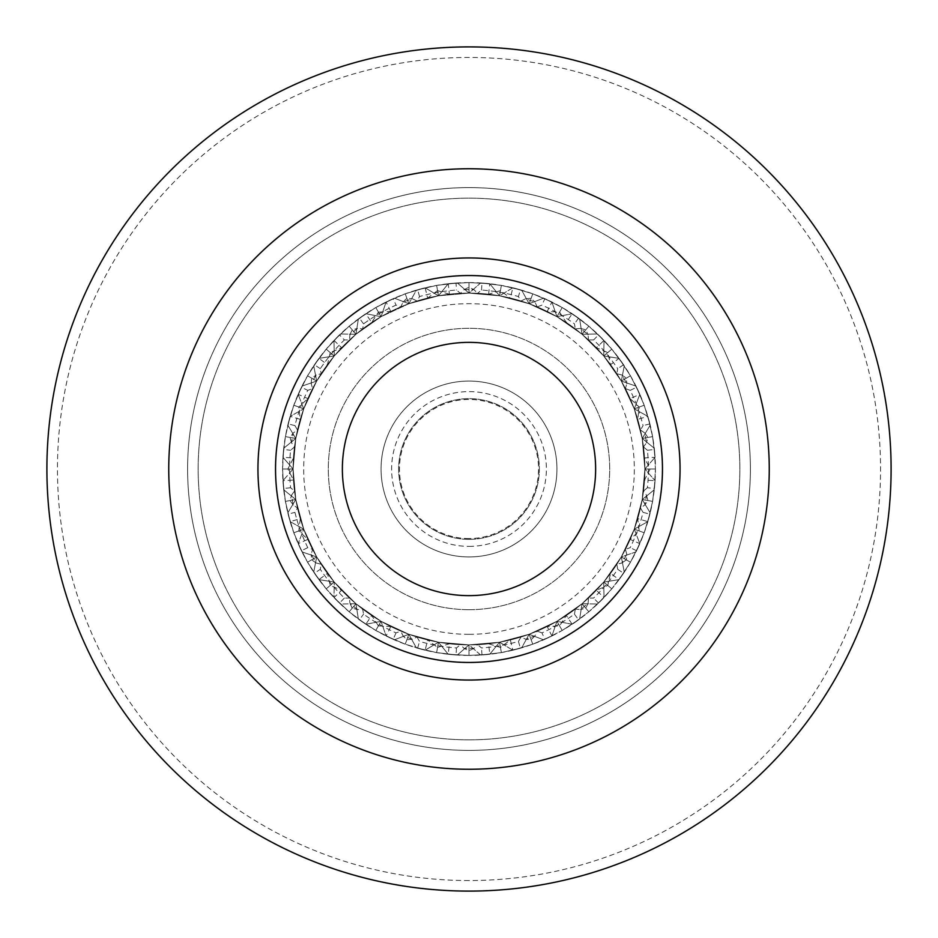 <?xml version="1.0" encoding="UTF-8"?>
<svg xmlns="http://www.w3.org/2000/svg" width="938" height="938" viewBox="0 0 938 938"><rect width="100%" height="100%" fill="white"/><g stroke="black" fill="none" stroke-linecap="round" stroke-linejoin="round"><path stroke-width="0.7" stroke-dasharray="4.69 3.52" d="M469 595.63A126.63 126.63 0 0 0 595.63 469A126.63 126.63 0 0 0 469 342.37A126.63 126.63 0 0 0 342.37 469A126.63 126.63 0 0 0 469 595.63M469 891.1A422.1 422.1 0 0 0 891.1 469A422.1 422.1 0 0 0 469 46.9A422.1 422.1 0 0 0 46.9 469A422.1 422.1 0 0 0 469 891.1A422.1 422.1 0 0 0 891.1 469A422.1 422.1 0 0 0 469 46.9A422.1 422.1 0 0 0 46.9 469A422.1 422.1 0 0 0 469 891.1A422.1 422.1 0 0 1 46.9 469A422.1 422.1 0 0 1 469 46.9A422.1 422.1 0 0 1 891.1 469A422.1 422.1 0 0 1 469 891.1M469 880.548A411.548 411.548 0 0 1 57.453 469A411.548 411.548 0 0 1 469 57.453A411.548 411.548 0 0 1 880.548 469A411.548 411.548 0 0 1 469 880.548M469 739.848A270.848 270.848 0 0 1 198.153 469A270.848 270.848 0 0 1 469 198.153A270.848 270.848 0 0 1 739.848 469A270.848 270.848 0 0 1 469 739.848A270.848 270.848 0 0 1 198.153 469A270.848 270.848 0 0 1 469 198.153A270.848 270.848 0 0 1 739.848 469A270.848 270.848 0 0 1 469 739.848M469 750.4A281.4 281.4 0 0 1 187.6 469A281.4 281.4 0 0 1 469 187.6A281.4 281.4 0 0 1 750.4 469A281.4 281.4 0 0 1 469 750.4A281.4 281.4 0 0 1 187.6 469A281.4 281.4 0 0 1 469 187.6A281.4 281.4 0 0 1 750.4 469A281.4 281.4 0 0 1 469 750.4A281.4 281.4 0 0 1 187.6 469A281.4 281.4 0 0 1 469 187.6A281.4 281.4 0 0 1 750.4 469A281.4 281.4 0 0 1 469 750.4A281.4 281.4 0 0 1 187.6 469A281.4 281.4 0 0 1 469 187.6A281.4 281.4 0 0 1 750.4 469A281.4 281.4 0 0 1 469 750.4M626.807 554.323A179.393 179.393 0 0 1 621.788 562.999L616.829 564.277A175.875 175.875 0 0 0 625.423 549.387L626.807 554.323L626.385 559.869L621.308 556.938L624.274 572.168L611.811 588.83L603.732 582.052L582.052 603.732L556.938 621.308L551.896 635.987L547.206 626.537L559.576 625.88L566.329 615.492L572.168 624.274A186.428 186.428 0 0 0 604.002 597.565L588.83 611.811L582.052 603.732L579.625 619.057L562.214 630.453L556.938 621.308L529.149 634.264L499.544 642.202L469 644.875A175.875 175.875 0 0 0 477.594 644.664L474.007 648.322A179.393 179.393 0 0 1 463.993 648.322L460.406 644.664A175.875 175.875 0 0 1 416.988 637.008L412.38 639.224A179.393 179.393 0 0 1 402.965 635.8L400.843 631.133A175.875 175.875 0 0 1 362.666 609.09L355.948 603.732L358.375 619.057L375.786 630.453L394.359 639.833L375.786 630.453L381.063 621.308L408.851 634.264L438.456 642.202L448.223 654.267L469 655.428A186.428 186.428 0 0 1 448.223 654.267L469 655.428L489.777 654.267L469 655.428L448.223 654.267L469 655.428L489.777 654.267L488.604 643.785L500.458 647.396L510.354 639.939L512.84 650.198A186.428 186.428 0 0 0 551.896 635.987L532.761 644.183L529.149 634.264L521.634 647.841L501.373 652.59L499.544 642.202L489.777 654.267L469 655.428A186.428 186.428 0 0 0 489.777 654.267L469 655.428L469 644.875L457.298 655.064L436.627 652.59L438.456 642.202L425.16 650.198L405.239 644.183L386.104 635.987L405.239 644.183L425.16 650.198L405.239 644.183L408.851 634.264L416.366 647.841L436.627 652.59L457.298 655.064L436.627 652.59L438.456 642.202L448.223 654.267L469 655.428L469 644.875A175.875 175.875 0 0 1 460.406 644.664L456.489 647.959A179.393 179.393 0 0 1 419.556 641.44L416.988 637.008A175.875 175.875 0 0 1 400.843 631.133L396.035 632.88A179.393 179.393 0 0 1 363.557 614.132L362.666 609.09L357.566 609.594L352.184 608.223L355.948 603.732L381.063 621.308L386.104 635.987L405.239 644.183L408.851 634.264L394.359 639.833L375.786 630.453L358.375 619.057L375.786 630.453L394.359 639.833L375.786 630.453L381.063 621.308L408.851 634.264L438.456 642.202L469 644.875A175.875 175.875 0 0 1 293.125 469A175.875 175.875 0 0 1 469 293.125L480.702 282.936L501.373 285.41L521.634 290.159L501.373 285.41L499.544 295.798L489.777 283.733A186.428 186.428 0 0 0 469 282.573L469 293.125L438.456 295.798L408.851 303.736L381.063 316.692L365.832 313.726L349.171 326.19L333.998 340.435L349.171 326.19L365.832 313.726L349.171 326.19L333.998 340.435L349.171 326.19L365.832 313.726L349.171 326.19L355.948 334.268L381.063 316.692L390.794 311.463L378.424 312.12L381.063 316.692L355.948 334.268L340.435 333.998L326.19 349.171L313.726 365.832L326.19 349.171L340.435 333.998L326.19 349.171L313.726 365.832L326.19 349.171L340.435 333.998L339.497 334.889L344.387 339.955L349.499 339.955L349.897 334.854A179.393 179.393 0 0 1 357.566 328.406L362.666 328.91L363.557 323.868A179.393 179.393 0 0 1 396.035 305.12L400.843 306.867L402.965 302.2A179.393 179.393 0 0 1 412.38 298.776L416.988 300.992L419.556 296.56A179.393 179.393 0 0 1 456.489 290.041L460.406 293.336L463.993 289.678A179.393 179.393 0 0 1 474.007 289.678L477.594 293.336A175.875 175.875 0 0 0 469 293.125L499.544 295.798L488.604 294.215L489.777 283.733L469 282.573L469 293.125L457.298 282.936L455.997 283.03L456.489 290.041M456.489 647.959L455.997 654.97L457.298 655.064L436.627 652.59L438.456 642.202L469 644.875L499.544 642.202L469 644.875L469 655.428L469 644.875A175.875 175.875 0 0 0 644.875 469A175.875 175.875 0 0 0 469 293.125L438.456 295.798L448.223 283.733L469 282.573L469 293.125L480.702 282.936L501.373 285.41L499.544 295.798L510.354 298.061L500.458 290.604L488.604 294.215M477.594 644.664A175.875 175.875 0 0 0 537.157 631.133L535.035 635.8A179.393 179.393 0 0 1 525.62 639.224L521.012 637.008L518.444 641.44A179.393 179.393 0 0 1 481.511 647.959L477.594 644.664L469 644.875A175.875 175.875 0 0 1 293.125 469A175.875 175.875 0 0 1 469 293.125L438.456 295.798L469 293.125L480.702 282.936L501.373 285.41L499.544 295.798L469 293.125L499.544 295.798L512.84 287.802L510.354 298.061M469 655.428L469 644.875A175.875 175.875 0 0 0 644.875 469A175.875 175.875 0 0 0 469 293.125L457.298 282.936L436.627 285.41L457.298 282.936L436.627 285.41L438.456 295.798L425.16 287.802L405.239 293.817L386.104 302.013L405.239 293.817L425.16 287.802L405.239 293.817L408.851 303.736L416.366 290.159L436.627 285.41L438.456 295.798L427.646 298.061L425.16 287.802L405.239 293.817L408.851 303.736L438.456 295.798L448.223 283.733A186.428 186.428 0 0 1 469 282.573L469 293.125L457.298 282.936L436.627 285.41L438.456 295.798L425.16 287.802L405.239 293.817L408.851 303.736L394.359 298.167L375.786 307.547L358.375 318.943L375.786 307.547L394.359 298.167L393.174 298.694L396.035 305.12M469 680.05A211.05 211.05 0 0 1 257.95 469A211.05 211.05 0 0 1 469 257.95A211.05 211.05 0 0 1 680.05 469A211.05 211.05 0 0 1 469 680.05A211.05 211.05 0 0 1 257.95 469A211.05 211.05 0 0 1 469 257.95A211.05 211.05 0 0 1 680.05 469A211.05 211.05 0 0 1 469 680.05M469 609.7A140.7 140.7 0 0 1 328.3 469A140.7 140.7 0 0 1 469 328.3A140.7 140.7 0 0 1 609.7 469A140.7 140.7 0 0 1 469 609.7A140.7 140.7 0 0 1 328.3 469A140.7 140.7 0 0 1 469 328.3A140.7 140.7 0 0 1 609.7 469A140.7 140.7 0 0 1 469 609.7M469 556.938A87.938 87.938 0 0 0 556.938 469A87.938 87.938 0 0 0 469 381.063A87.938 87.938 0 0 0 381.063 469A87.938 87.938 0 0 0 469 556.938A87.938 87.938 0 0 1 381.063 469A87.938 87.938 0 0 1 469 381.063A87.938 87.938 0 0 0 381.063 469A87.938 87.938 0 0 0 469 556.938A87.938 87.938 0 0 0 556.938 469A87.938 87.938 0 0 0 469 381.063A87.938 87.938 0 0 1 556.938 469A87.938 87.938 0 0 1 469 556.938A87.938 87.938 0 0 1 381.063 469A87.938 87.938 0 0 1 469 381.063A87.938 87.938 0 0 0 381.063 469A87.938 87.938 0 0 0 469 556.938A87.938 87.938 0 0 0 556.938 469A87.938 87.938 0 0 0 469 381.063A87.938 87.938 0 0 1 556.938 469A87.938 87.938 0 0 1 469 556.938M469 539.35A70.35 70.35 0 0 0 539.35 469A70.35 70.35 0 0 0 469 398.65A70.35 70.35 0 0 1 539.35 469A70.35 70.35 0 0 1 469 539.35A70.35 70.35 0 0 1 398.65 469A70.35 70.35 0 0 1 469 398.65A70.35 70.35 0 0 1 539.35 469A70.35 70.35 0 0 1 469 539.35A70.35 70.35 0 0 1 398.65 469A70.35 70.35 0 0 1 469 398.65A70.35 70.35 0 0 0 398.65 469A70.35 70.35 0 0 0 469 539.35M469 634.323A165.323 165.323 0 0 0 634.323 469A165.323 165.323 0 0 0 469 303.678A165.323 165.323 0 0 0 303.678 469A165.323 165.323 0 0 0 469 634.323M625.423 549.387A175.875 175.875 0 0 0 643.491 491.043L646.47 495.205A179.393 179.393 0 0 1 644.734 505.066L640.502 507.962L643.069 512.394A179.393 179.393 0 0 1 630.242 547.64L625.423 549.387L621.308 556.938L603.732 582.052L604.002 597.565L596.369 590.283L607.765 585.441L610.556 573.364L619.057 579.625A186.428 186.428 0 0 0 639.833 543.641L630.16 539.409L639.224 530.955L637.723 518.655L647.841 521.634A186.428 186.428 0 0 0 655.064 480.702L644.523 480.045L650.151 469L644.523 457.955L655.064 457.298A186.428 186.428 0 0 0 647.841 416.366L637.723 419.345L639.224 407.045L630.16 398.591L639.833 394.359A186.428 186.428 0 0 0 619.057 358.375L610.556 364.636L607.765 352.559L596.369 347.717L604.002 340.435A186.428 186.428 0 0 0 572.168 313.726L566.329 322.508L559.576 312.12L547.206 311.463L551.896 302.013A186.428 186.428 0 0 0 512.84 287.802L532.761 293.817L512.84 287.802L532.761 293.817L551.896 302.013L532.761 293.817L529.149 303.736L521.634 290.159L501.373 285.41L499.544 295.798L469 293.125L499.544 295.798L512.84 287.802L532.761 293.817L529.149 303.736L499.544 295.798L529.149 303.736L499.544 295.798L489.777 283.733L469 282.573L469 293.125A175.875 175.875 0 0 1 644.875 469A175.875 175.875 0 0 1 469 644.875L480.702 655.064L501.373 652.59L480.702 655.064L501.373 652.59L521.634 647.841L501.373 652.59L480.702 655.064L501.373 652.59L499.544 642.202L488.604 643.785M362.666 609.09A175.875 175.875 0 0 1 349.499 598.045L344.387 598.045A179.393 179.393 0 0 1 320.28 569.319L321.171 564.277L316.212 562.999A179.393 179.393 0 0 1 311.193 554.323L312.577 549.387L307.758 547.64A179.393 179.393 0 0 1 294.931 512.394L297.498 507.962L293.266 505.066A179.393 179.393 0 0 1 291.53 495.205L294.509 491.043L290.592 487.748A179.393 179.393 0 0 1 290.592 450.252L294.509 446.957L291.53 442.795A179.393 179.393 0 0 1 293.266 432.934L297.498 430.038L294.931 425.606A179.393 179.393 0 0 1 307.758 390.36L312.577 388.613L311.193 383.677A179.393 179.393 0 0 1 316.212 375.001L321.171 373.723L320.28 368.681A179.393 179.393 0 0 1 344.387 339.955M357.566 609.594A179.393 179.393 0 0 1 349.897 603.146L349.499 598.045A175.875 175.875 0 0 1 469 293.125L477.594 293.336L481.511 290.041A179.393 179.393 0 0 1 518.444 296.56L521.012 300.992L525.62 298.776A179.393 179.393 0 0 1 535.035 302.2L537.157 306.867A175.875 175.875 0 0 0 477.594 293.336M575.334 328.91L580.434 328.406A179.393 179.393 0 0 1 588.103 334.854L588.501 339.955A175.875 175.875 0 0 0 537.157 306.867L541.965 305.12A179.393 179.393 0 0 1 574.443 323.868L575.334 328.91L582.052 334.268L603.732 355.948L604.002 340.435L588.83 326.19L572.168 313.726L588.83 326.19L572.168 313.726L588.83 326.19L604.002 340.435L588.83 326.19L582.052 334.268L579.625 318.943L562.214 307.547L543.641 298.167L562.214 307.547L578.582 318.181A186.428 186.428 0 0 0 544.826 298.694L541.965 305.12M616.829 373.723L621.788 375.001A179.393 179.393 0 0 1 626.807 383.677L625.423 388.613A175.875 175.875 0 0 0 588.501 339.955L593.613 339.955A179.393 179.393 0 0 1 617.72 368.681L616.829 373.723L621.308 381.063L634.264 408.851L642.202 438.456L644.875 469L655.064 457.298L652.59 436.627L647.841 416.366L652.59 436.627L647.841 416.366L652.59 436.627L655.064 457.298L652.59 436.627L647.841 416.366L634.264 408.851L639.833 394.359L630.453 375.786L619.057 358.375L630.453 375.786L619.057 358.375L630.453 375.786L639.833 394.359L630.453 375.786L619.057 358.375L603.732 355.948L621.308 381.063L624.274 365.832L611.811 349.171L597.565 333.998L611.811 349.171L624.274 365.832L611.811 349.171L597.565 333.998L611.811 349.171L623.559 364.753A186.428 186.428 0 0 0 598.503 334.889L593.613 339.955M640.502 430.038L644.734 432.934A179.393 179.393 0 0 1 646.47 442.795L643.491 446.957A175.875 175.875 0 0 0 625.423 388.613L630.242 390.36A179.393 179.393 0 0 1 643.069 425.606L640.502 430.038L642.202 438.456L650.198 425.16L644.183 405.239L635.987 386.104L644.183 405.239L650.198 425.16L644.183 405.239L635.987 386.104L644.183 405.239L649.893 423.894A186.428 186.428 0 0 0 636.562 387.277L644.183 405.239L650.198 425.16L642.202 438.456L644.875 469L644.523 457.955M647.408 487.748L643.491 491.043A175.875 175.875 0 0 0 643.491 446.957L647.408 450.252A179.393 179.393 0 0 1 647.408 487.748L654.407 488.487A186.428 186.428 0 0 0 654.407 449.513L655.428 469L654.267 448.223L655.428 469L654.267 489.777L655.428 469L654.267 448.223L655.428 469L654.407 488.487M588.501 598.045L588.103 603.146A179.393 179.393 0 0 1 580.434 609.594L575.334 609.09A175.875 175.875 0 0 0 616.829 564.277L617.72 569.319A179.393 179.393 0 0 1 593.613 598.045L588.501 598.045L582.052 603.732L597.565 604.002L611.811 588.83L624.274 572.168L611.811 588.83L597.565 604.002L611.811 588.83L624.274 572.168L611.811 588.83L598.503 603.111A186.428 186.428 0 0 0 623.559 573.247L624.274 572.168L621.308 556.938L635.987 551.896L644.183 532.761L650.198 512.84L644.183 532.761L635.987 551.896L644.183 532.761L650.198 512.84L644.183 532.761L636.562 550.723A186.428 186.428 0 0 0 649.893 514.106L644.183 532.761L635.987 551.896L621.308 556.938L634.264 529.149L647.841 521.634L652.59 501.373L655.064 480.702L652.59 501.373L655.064 480.702L652.59 501.373L647.841 521.634L652.59 501.373L655.064 480.702L644.875 469L644.523 480.045M541.965 632.88L537.157 631.133A175.875 175.875 0 0 0 575.334 609.09L574.443 614.132A179.393 179.393 0 0 1 541.965 632.88L544.826 639.306A186.428 186.428 0 0 0 578.582 619.819L562.214 630.453L579.625 619.057L562.214 630.453L579.625 619.057L582.052 603.732L556.938 621.308L529.149 634.264L499.544 642.202L512.84 650.198L532.761 644.183L551.896 635.987L532.761 644.183L551.896 635.987L532.761 644.183L512.84 650.198L532.761 644.183L529.149 634.264L543.641 639.833L562.214 630.453L543.641 639.833L562.214 630.453L543.641 639.833L562.214 630.453L556.938 621.308L572.168 624.274L588.83 611.811L604.002 597.565L588.83 611.811L604.002 597.565L588.83 611.811L572.168 624.274L588.83 611.811L572.168 624.274L588.83 611.811L582.052 603.732L603.732 582.052L619.057 579.625L630.453 562.214L639.833 543.641L630.453 562.214L639.833 543.641L630.453 562.214L619.057 579.625L630.453 562.214L639.833 543.641L634.264 529.149L642.202 499.544L654.267 489.777L642.202 499.544L644.875 469L642.202 499.544L634.264 529.149L647.841 521.634L652.59 501.373L647.841 521.634L634.264 529.149L637.723 518.655M349.499 598.045L355.948 603.732L340.435 604.002L326.19 588.83L334.268 582.052L316.692 556.938L303.736 529.149L295.798 499.544L293.125 469L282.936 457.298L293.477 457.955L287.849 469L293.477 480.045L282.936 480.702L285.41 501.373L295.798 499.544L283.733 489.777L282.573 469L293.125 469L293.477 457.955M321.171 564.277L316.692 556.938L334.268 582.052L355.948 603.732L381.063 621.308L375.786 630.453L358.375 619.057L375.786 630.453L381.063 621.308L365.832 624.274L349.171 611.811L333.998 597.565L349.171 611.811L365.832 624.274L349.171 611.811L365.832 624.274L349.171 611.811L333.998 597.565L349.171 611.811L355.948 603.732L381.063 621.308L365.832 624.274A186.428 186.428 0 0 1 333.998 597.565L349.171 611.811L355.948 603.732L334.268 582.052L318.943 579.625L307.547 562.214L316.692 556.938L302.013 551.896L293.817 532.761L303.736 529.149L290.159 521.634L285.41 501.373L290.159 521.634L285.41 501.373L282.936 480.702L285.41 501.373L290.159 521.634A186.428 186.428 0 0 1 282.936 480.702L285.41 501.373L282.936 480.702L293.125 469L295.798 438.456L303.736 408.851L290.159 416.366L285.41 436.627L282.936 457.298A186.428 186.428 0 0 1 290.159 416.366L285.41 436.627L282.936 457.298L285.41 436.627L290.159 416.366L285.41 436.627L282.936 457.298L285.41 436.627L290.159 416.366L303.736 408.851L307.84 398.591L298.776 407.045L303.736 408.851L298.167 394.359A186.428 186.428 0 0 1 318.943 358.375L307.547 375.786L298.167 394.359L307.547 375.786L298.167 394.359L307.547 375.786L318.943 358.375L307.547 375.786L298.167 394.359L307.84 398.591M352.184 608.223L349.897 603.146M396.035 632.88L393.174 639.306A186.428 186.428 0 0 1 359.418 619.819L363.557 614.132M316.212 562.999L311.615 559.869L311.193 554.323M344.387 598.045L339.497 603.111A186.428 186.428 0 0 1 314.441 573.247L320.28 569.319M293.266 505.066L290.018 500.564L291.53 495.205M307.758 547.64L301.438 550.723A186.428 186.428 0 0 1 288.107 514.106L294.931 512.394M291.53 442.795L290.018 437.436L293.266 432.934M290.592 487.748L283.593 488.487A186.428 186.428 0 0 1 283.593 449.513L290.592 450.252M311.193 383.677L311.615 378.131L316.212 375.001M294.931 425.606L288.107 423.894A186.428 186.428 0 0 1 301.438 387.277L307.758 390.36M349.897 334.854L352.184 329.777L357.566 328.406M320.28 368.681L314.441 364.753A186.428 186.428 0 0 1 339.497 334.889M402.965 302.2L406.846 298.225L412.38 298.776M363.557 323.868L359.418 318.181A186.428 186.428 0 0 1 393.174 298.694M463.993 289.678L469 287.263L474.007 289.678M419.556 296.56L417.609 289.795A186.428 186.428 0 0 1 455.997 283.03M525.62 298.776L531.154 298.225L535.035 302.2M481.511 290.041L482.003 283.03A186.428 186.428 0 0 1 520.391 289.795L518.444 296.56M580.434 328.406L585.816 329.777L588.103 334.854M578.582 318.181L574.443 323.868M621.788 375.001L626.385 378.131L626.807 383.677M623.559 364.753L617.72 368.681M644.734 432.934L647.982 437.436L646.47 442.795M630.242 390.36L636.562 387.277M649.893 423.894L643.069 425.606M646.47 495.205L647.982 500.564L644.734 505.066M647.408 450.252L654.407 449.513M626.385 559.869L621.788 562.999M643.069 512.394L649.893 514.106M636.562 550.723L630.242 547.64M588.103 603.146L585.816 608.223L580.434 609.594M617.72 569.319L623.559 573.247M598.503 603.111L593.613 598.045M535.035 635.8L531.154 639.775L525.62 639.224M574.443 614.132L578.582 619.819M474.007 648.322L469 650.738L463.993 648.322M518.444 641.44L520.391 648.205L521.634 647.841L501.373 652.59L499.544 642.202L510.354 639.939M469 650.738L469 644.875L480.702 655.064L482.003 654.97A186.428 186.428 0 0 0 520.391 648.205M482.003 654.97L481.511 647.959M412.38 639.224L406.846 639.775L402.965 635.8M460.406 644.664L469 644.875L457.298 655.064L436.627 652.59L417.609 648.205A186.428 186.428 0 0 0 455.997 654.97M417.609 648.205L419.556 641.44M339.497 603.111L326.19 588.83L314.441 573.247M500.458 647.396L499.544 642.202L512.84 650.198L532.761 644.183L529.149 634.264L521.634 647.841L501.373 652.59L499.544 642.202L489.777 654.267L499.544 642.202L512.84 650.198L532.761 644.183L529.149 634.264L543.641 639.833L544.826 639.306M301.438 550.723L293.817 532.761L287.802 512.84L293.817 532.761L302.013 551.896L293.817 532.761L287.802 512.84L293.817 532.761L303.736 529.149L290.159 521.634L285.41 501.373L295.798 499.544L293.125 469L282.573 469L283.733 489.777L282.573 469L283.733 448.223L282.573 469L283.733 489.777L282.573 469L283.593 449.513M311.615 559.869L316.692 556.938L307.547 562.214L318.943 579.625L307.547 562.214L298.167 543.641L307.547 562.214L298.167 543.641L307.547 562.214L318.943 579.625A186.428 186.428 0 0 1 298.167 543.641L307.547 562.214L318.943 579.625L327.444 573.364L330.235 585.441L341.631 590.283L333.998 597.565L334.268 582.052L333.998 597.565L334.268 582.052L355.948 603.732L358.375 619.057L359.418 619.819M288.107 423.894L293.817 405.239L287.802 425.16L293.817 405.239L302.013 386.104L293.817 405.239L287.802 425.16L293.817 405.239L301.438 387.277M312.577 549.387L316.692 556.938L302.013 551.896L293.817 532.761L288.107 514.106M283.593 488.487L283.733 489.777L295.798 499.544L287.802 512.84L295.798 499.544L293.125 469L282.936 457.298L293.125 469L295.798 438.456L283.733 448.223L295.798 438.456L287.802 425.16L295.798 438.456L303.736 408.851L316.692 381.063L334.268 355.948L355.948 334.268L334.268 355.948L318.943 358.375L307.547 375.786L318.943 358.375L334.268 355.948L327.444 364.636L318.943 358.375L334.268 355.948L333.998 340.435L349.171 326.19L355.948 334.268L358.375 318.943L375.786 307.547L394.359 298.167L375.786 307.547L381.063 316.692L386.104 302.013L405.239 293.817L408.851 303.736L438.456 295.798L449.396 294.215L437.542 290.604L438.456 295.798L408.851 303.736L394.359 298.167L375.786 307.547L381.063 316.692L408.851 303.736L381.063 316.692L365.832 313.726A186.428 186.428 0 0 0 333.998 340.435L341.631 347.717L330.235 352.559L334.268 355.948L341.631 347.717M314.441 364.753L326.19 349.171L340.435 333.998L355.948 334.268L381.063 316.692L408.851 303.736L416.366 290.159L436.627 285.41L438.456 295.798L448.223 283.733L469 282.573L448.223 283.733L469 282.573L489.777 283.733L469 282.573L448.223 283.733L449.396 294.215M359.418 318.181L375.786 307.547L381.063 316.692L365.832 313.726L371.671 322.508L378.424 312.12M417.609 289.795L436.627 285.41L438.456 295.798L469 293.125L460.406 293.336M626.385 378.131L621.308 381.063L630.453 375.786L639.833 394.359L630.453 375.786L621.308 381.063L624.274 365.832L611.811 349.171L603.732 355.948L582.052 334.268L579.625 318.943L562.214 307.547L579.625 318.943L562.214 307.547L556.938 316.692L551.896 302.013L532.761 293.817L529.149 303.736L543.641 298.167L562.214 307.547L556.938 316.692L529.149 303.736L543.641 298.167L562.214 307.547L556.938 316.692L529.149 303.736L499.544 295.798L529.149 303.736L556.938 316.692L572.168 313.726L588.83 326.19L604.002 340.435L588.83 326.19L582.052 334.268L556.938 316.692L582.052 334.268L597.565 333.998L598.503 334.889M650.151 469L644.875 469L655.428 469L644.875 469L642.202 438.456L652.59 436.627L642.202 438.456L652.59 436.627L655.064 457.298L652.59 436.627L642.202 438.456L654.267 448.223L642.202 438.456L634.264 408.851L642.202 438.456L650.198 425.16M585.816 608.223L582.052 603.732L603.732 582.052L621.308 556.938L630.453 562.214L619.057 579.625L630.453 562.214L621.308 556.938L634.264 529.149L630.16 539.409M575.334 609.09L582.052 603.732L603.732 582.052L621.308 556.938L603.732 582.052L611.811 588.83L603.732 582.052L611.811 588.83L597.565 604.002L582.052 603.732L556.938 621.308L551.896 635.987L556.938 621.308L582.052 603.732L597.565 604.002M406.846 639.775L408.851 634.264L416.366 647.841L436.627 652.59L438.456 642.202L408.851 634.264L405.239 644.183L408.851 634.264L438.456 642.202L469 644.875L438.456 642.202L427.646 639.939L437.542 647.396L438.456 642.202L425.16 650.198L405.239 644.183L425.16 650.198A186.428 186.428 0 0 1 386.104 635.987L405.239 644.183L386.104 635.987L381.063 621.308L386.104 635.987L390.794 626.537L381.063 621.308L365.832 624.274L371.671 615.492L378.424 625.88L381.063 621.308L371.671 615.492M416.988 637.008L408.851 634.264L394.359 639.833L393.174 639.306M349.171 611.811L355.948 603.732L349.171 611.811L355.948 603.732L334.268 582.052L316.692 556.938L307.547 562.214L316.692 556.938L303.736 529.149L316.692 556.938L334.268 582.052L326.19 588.83L334.268 582.052L326.19 588.83L313.726 572.168L326.19 588.83L313.726 572.168L326.19 588.83L340.435 604.002L326.19 588.83L340.435 604.002L355.948 603.732L358.375 619.057M297.498 507.962L295.798 499.544L285.41 501.373L295.798 499.544L303.736 529.149L293.817 532.761L303.736 529.149L316.692 556.938L313.726 572.168L316.692 556.938L303.736 529.149L295.798 499.544L283.733 489.777M294.509 446.957L295.798 438.456L285.41 436.627L295.798 438.456L303.736 408.851L316.692 381.063L302.013 386.104L316.692 381.063L334.268 355.948L355.948 334.268L381.063 316.692L371.671 322.508M290.018 500.564L295.798 499.544L303.736 529.149L298.167 543.641L307.84 539.409L298.776 530.955L303.736 529.149L290.159 521.634L300.277 518.655L298.776 530.955M282.573 469L293.125 469L282.573 469L293.125 469L282.936 480.702L293.125 469L295.798 499.544L287.802 512.84M293.817 405.239L303.736 408.851L293.817 405.239L303.736 408.851L293.817 405.239L303.736 408.851L290.159 416.366L300.277 419.345L298.776 407.045M436.627 652.59L438.456 642.202L449.396 643.785L448.223 654.267L438.456 642.202L408.851 634.264L381.063 621.308L355.948 603.732L340.435 604.002M437.542 647.396L449.396 643.785M537.157 631.133L529.149 634.264L556.938 621.308L562.214 630.453L556.938 621.308L572.168 624.274L556.938 621.308L566.329 615.492M531.154 639.775L529.149 634.264L499.544 642.202L469 644.875L438.456 642.202L425.16 650.198L427.646 639.939M643.491 491.043L642.202 499.544L652.59 501.373L642.202 499.544L650.198 512.84L642.202 499.544L634.264 529.149L621.308 556.938L603.732 582.052L619.057 579.625L603.732 582.052L582.052 603.732L579.625 619.057M639.224 530.955L644.183 532.761L634.264 529.149L639.833 543.641L634.264 529.149L621.308 556.938L624.274 572.168M647.982 437.436L642.202 438.456L634.264 408.851L644.183 405.239L634.264 408.851L644.183 405.239L634.264 408.851L639.833 394.359L634.264 408.851L621.308 381.063L634.264 408.851L621.308 381.063L635.987 386.104L621.308 381.063L603.732 355.948L604.002 340.435L603.732 355.948L596.369 347.717M349.499 339.955L355.948 334.268L358.375 318.943L375.786 307.547L381.063 316.692L386.104 302.013A186.428 186.428 0 0 1 425.16 287.802L438.456 295.798L408.851 303.736L394.359 298.167M375.786 307.547L381.063 316.692L386.104 302.013L405.239 293.817L408.851 303.736L416.366 290.159L436.627 285.41L416.366 290.159M390.794 311.463L386.104 302.013L405.239 293.817M457.298 282.936L436.627 285.41M482.003 283.03L501.373 285.41L499.544 295.798L489.777 283.733L469 282.573M537.157 306.867L529.149 303.736L521.634 290.159L501.373 285.41L480.702 282.936M500.458 290.604L499.544 295.798L512.84 287.802L532.761 293.817L529.149 303.736L521.634 290.159L501.373 285.41M588.501 339.955L582.052 334.268L556.938 316.692L551.896 302.013L532.761 293.817L529.149 303.736L556.938 316.692L572.168 313.726L556.938 316.692L551.896 302.013L532.761 293.817M521.634 290.159L520.391 289.795M531.154 298.225L529.149 303.736L543.641 298.167L544.826 298.694M543.641 298.167L562.214 307.547L556.938 316.692L547.206 311.463M625.423 388.613L621.308 381.063L603.732 355.948L582.052 334.268L588.83 326.19L582.052 334.268L597.565 333.998L611.811 349.171L603.732 355.948L610.556 364.636M312.577 388.613L316.692 381.063L307.547 375.786L316.692 381.063L307.547 375.786L316.692 381.063L334.268 355.948L326.19 349.171L334.268 355.948L326.19 349.171L334.268 355.948L333.998 340.435L334.268 355.948L316.692 381.063L313.726 365.832L316.692 381.063L302.013 386.104M285.41 436.627L295.798 438.456L285.41 436.627L295.798 438.456L283.733 448.223M330.235 352.559L327.444 364.636M307.547 375.786L316.692 381.063L303.736 408.851L298.167 394.359L303.736 408.851L295.798 438.456L287.802 425.16M294.509 491.043L295.798 499.544L303.736 529.149L300.277 518.655M375.786 630.453L381.063 621.308L355.948 603.732L334.268 582.052L318.943 579.625L334.268 582.052L341.631 590.283M378.424 625.88L390.794 626.537M501.373 652.59L499.544 642.202L529.149 634.264L521.634 647.841M521.012 637.008L529.149 634.264L543.641 639.833M647.982 500.564L642.202 499.544L652.59 501.373L642.202 499.544L644.875 469L655.064 457.298L644.875 469L642.202 499.544L644.875 469L655.064 480.702L644.875 469L642.202 438.456L644.875 469L655.428 469M437.542 290.604L427.646 298.061M349.171 326.19L355.948 334.268L349.171 326.19L355.948 334.268L340.435 333.998M400.843 631.133L408.851 634.264L381.063 621.308L408.851 634.264L394.359 639.833M307.547 562.214L316.692 556.938L302.013 551.896M480.702 655.064L469 644.875L499.544 642.202L529.149 634.264L556.938 621.308L547.206 626.537M405.239 644.183L408.851 634.264L416.366 647.841M588.83 611.811L582.052 603.732L588.83 611.811L582.052 603.732L556.938 621.308L559.576 625.88M616.829 564.277L621.308 556.938L630.453 562.214L621.308 556.938L635.987 551.896M644.183 532.761L634.264 529.149L642.202 499.544L634.264 529.149L644.183 532.761L634.264 529.149L621.308 556.938L630.453 562.214M607.765 585.441L603.732 582.052L604.002 597.565L603.732 582.052L610.556 573.364M630.453 375.786L621.308 381.063L630.453 375.786L621.308 381.063L624.274 365.832M607.765 352.559L611.811 349.171L603.732 355.948L619.057 358.375L603.732 355.948L621.308 381.063L603.732 355.948L582.052 334.268L579.625 318.943M640.502 507.962L642.202 499.544L654.267 489.777M469 287.263L469 293.125A175.875 175.875 0 0 0 293.125 469A175.875 175.875 0 0 0 469 644.875L457.298 655.064M290.018 437.436L295.798 438.456L293.125 469L295.798 499.544L285.41 501.373M297.498 430.038L295.798 438.456L293.125 469L293.477 480.045M293.817 532.761L303.736 529.149L298.167 543.641L303.736 529.149L307.84 539.409M326.19 588.83L334.268 582.052L316.692 556.938L313.726 572.168M330.235 585.441L334.268 582.052L327.444 573.364M532.761 644.183L529.149 634.264L556.938 621.308L562.214 630.453M611.811 588.83L603.732 582.052L596.369 590.283M652.59 501.373L642.202 499.544L650.198 512.84M585.816 329.777L582.052 334.268L556.938 316.692L566.329 322.508M643.491 446.957L642.202 438.456L654.267 448.223M400.843 306.867L408.851 303.736L381.063 316.692L355.948 334.268L334.268 355.948L316.692 381.063L313.726 365.832M559.576 312.12L556.938 316.692L582.052 334.268L597.565 333.998M406.846 298.225L408.851 303.736L416.988 300.992M562.214 307.547L556.938 316.692L529.149 303.736L521.012 300.992M311.615 378.131L316.692 381.063L303.736 408.851L295.798 438.456L293.125 469L287.849 469M326.19 349.171L334.268 355.948L355.948 334.268L358.375 318.943M321.171 373.723L316.692 381.063L303.736 408.851L300.277 419.345M352.184 329.777L355.948 334.268L362.666 328.91M588.83 326.19L582.052 334.268L603.732 355.948L611.811 349.171M635.987 386.104L621.308 381.063L634.264 408.851L637.723 419.345M639.224 407.045L634.264 408.851L647.841 416.366L634.264 408.851L630.16 398.591M644.183 405.239L634.264 408.851L642.202 438.456L652.59 436.627M469 546.385A77.385 77.385 0 0 0 546.385 469A77.385 77.385 0 0 0 469 391.615A77.385 77.385 0 0 0 391.615 469A77.385 77.385 0 0 0 469 546.385M469 538.553A69.553 69.553 0 0 1 399.447 469A69.553 69.553 0 0 1 469 399.447A69.553 69.553 0 0 1 538.553 469A69.553 69.553 0 0 1 469 538.553"/><path stroke-width="1.41" d="M469 595.63A126.63 126.63 0 0 0 595.63 469A126.63 126.63 0 0 0 469 342.37A126.63 126.63 0 0 0 342.37 469A126.63 126.63 0 0 0 469 595.63M469 662.463A193.463 193.463 0 0 1 275.538 469A193.463 193.463 0 0 1 469 275.538A193.463 193.463 0 0 1 662.463 469A193.463 193.463 0 0 1 469 662.463M469 680.05A211.05 211.05 0 0 1 257.95 469A211.05 211.05 0 0 1 469 257.95A211.05 211.05 0 0 1 680.05 469A211.05 211.05 0 0 1 469 680.05M469 769.254A300.254 300.254 0 0 1 168.746 469A300.254 300.254 0 0 1 469 168.746A300.254 300.254 0 0 1 769.254 469A300.254 300.254 0 0 1 469 769.254M469 891.1A422.1 422.1 0 0 1 46.9 469A422.1 422.1 0 0 1 469 46.9A422.1 422.1 0 0 1 891.1 469A422.1 422.1 0 0 1 469 891.1"/></g></svg>
